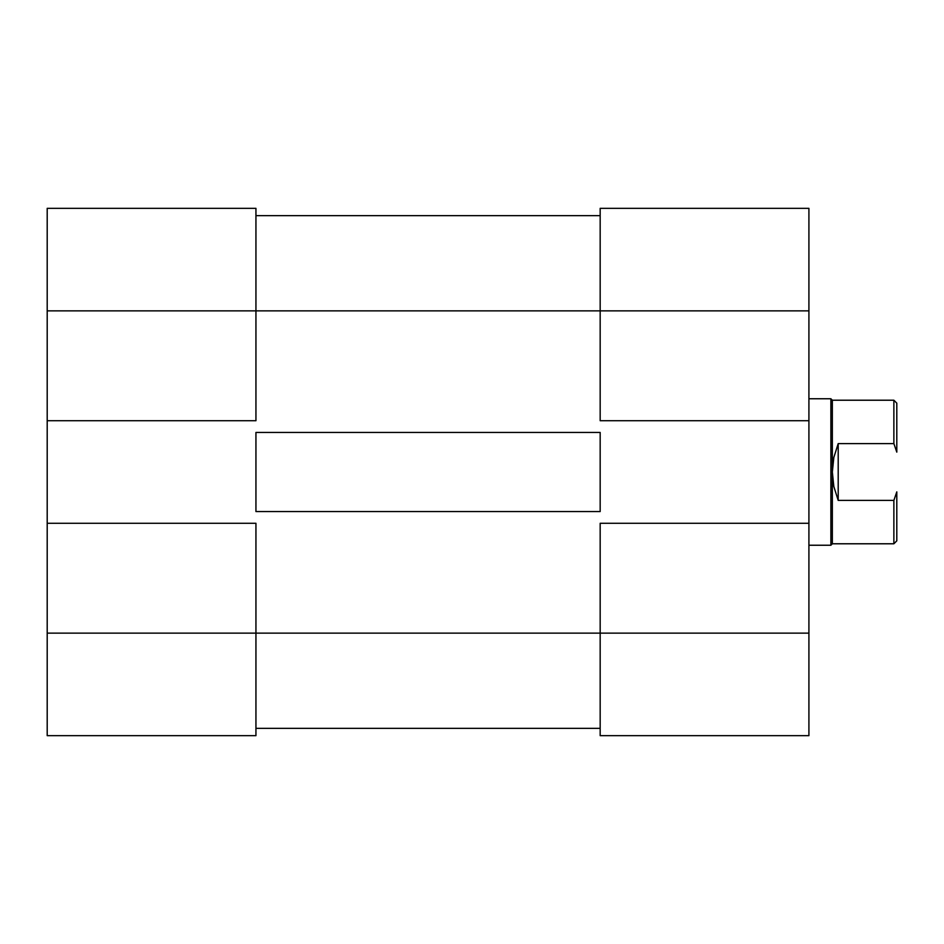 <?xml version="1.0" encoding="UTF-8"?>
<svg xmlns="http://www.w3.org/2000/svg" width="944" height="944" viewBox="0 0 944 944"><rect width="100%" height="100%" fill="white"/><g stroke="black" fill="none" stroke-linecap="round" stroke-linejoin="round"><path stroke-width="1.42" d="M255.942 523.271L47.2 523.271L47.2 633.129L255.942 633.129L255.942 523.271L47.2 523.271L47.2 735.671L255.942 735.671L255.942 523.271M255.942 208.329L47.2 208.329L47.2 523.271L47.2 420.729L255.942 420.729L255.942 208.329L47.2 208.329L47.2 420.729L255.942 420.729L255.942 310.871L47.2 310.871L255.942 310.871L255.942 208.329M255.942 735.671L47.2 735.671L47.2 633.129L600.172 633.129L255.942 633.129L255.942 735.671M255.942 432.446L600.172 432.446L600.172 511.554L255.942 511.554L255.942 432.446L600.172 432.446L600.172 511.554L255.942 511.554L255.942 432.446M600.172 310.871L255.942 310.871L600.172 310.871L600.172 420.729L808.914 420.729L808.914 310.871L600.172 310.871L600.172 420.729L808.914 420.729L808.914 208.329L600.172 208.329L600.172 310.871L808.914 310.871L808.914 208.329L600.172 208.329L600.172 310.871M600.172 728.343L255.942 728.343L600.172 728.343M600.172 215.657L255.942 215.657L600.172 215.657M600.172 735.671L808.914 735.671L808.914 420.729L808.914 523.271L600.172 523.271L600.172 735.671L808.914 735.671L808.914 523.271L600.172 523.271L600.172 633.129L808.914 633.129L600.172 633.129L600.172 735.671M896.8 403.159L896.8 452.129L893.874 443.597L838.201 443.597L833.823 457.498L832.348 472L832.348 543.779L830.885 545.243L808.914 545.243L830.885 545.243L832.348 543.779L832.348 472L833.823 486.502L838.201 500.403L893.874 500.403L896.8 491.871L896.8 540.841L896.8 491.871L893.874 500.403L893.874 543.779L896.8 540.841L893.874 543.779L893.874 500.403L838.201 500.403L833.823 486.502L832.348 472L832.348 400.221L830.885 398.757L808.914 398.757L830.885 398.757L830.885 545.243L830.885 398.757L832.348 400.221L893.874 400.221L832.348 400.221L832.348 472L833.823 457.498L838.201 443.597L838.201 500.403L838.201 443.597L893.874 443.597L896.8 452.129L896.8 403.159L893.874 400.221L893.874 443.597L893.874 400.221M832.348 543.779L893.874 543.779"/></g></svg>
